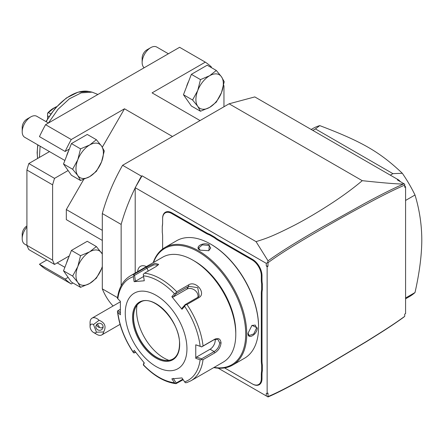<?xml version="1.0" encoding="UTF-8"?>
<svg xmlns="http://www.w3.org/2000/svg" width="444" height="444" viewBox="0 0 444 444"><rect width="100%" height="100%" fill="white"/><g stroke="black" fill="none" stroke-linecap="round" stroke-linejoin="round"><path stroke-width="0.67" d="M143.473 275.791L143.295 274.287L144.55 273.188A60.578 34.976 60 0 1 176.718 291.764L175.802 293.051L174.486 293.7A58.786 33.938 -120 0 0 143.473 275.791L144.283 280.774L134.149 281.679L133.339 276.695A58.786 33.938 -120 0 0 117.827 298.757L117.46 298.274C118.787 287.756 123.082 280.286 130.347 275.857A60.578 34.976 60 0 1 134.293 274.103L146.043 267.321L154.934 263.325L158.658 264.352L156.299 266.406L144.55 273.188M176.718 291.764L188.467 284.976C195.815 279.864 206.815 293.578 198.723 297.735L186.974 304.517A60.578 34.976 60 0 1 203.058 345.976L214.807 339.194C218.465 337.629 220.54 338.866 221.045 342.901C220.54 347.208 218.459 350.532 214.807 352.863L203.058 359.651A60.578 34.976 60 0 1 190.926 380.78L223.238 362.126A60.578 34.976 -120 0 0 235.781 334.393A60.578 34.976 -120 0 0 192.946 260.201A60.578 34.976 -120 0 0 162.654 257.198L130.347 275.857M203.058 345.976L201.632 346.858L200.133 346.276A58.786 33.938 -120 0 0 184.621 306.305L185.381 304.967L186.974 304.517M186.974 382.534L185.381 382.75L184.621 381.851A58.786 33.938 -120 0 0 200.133 359.79L195.76 358.325L195.76 344.81L201.632 346.858M201.593 346.942L214.13 339.699L217.965 339.46L219.675 342.901C219.225 346.62 217.377 349.506 214.13 351.57L201.593 358.813L196.47 357.093L210.079 349.234A7.271 4.196 -60 0 0 215.124 339.255M183.183 379.714L175.991 383.671C164.902 382.267 154.018 376.04 143.34 364.985M120.307 312.804L118.098 310.606L117.46 311.033L117.827 312.271A58.786 33.938 -120 0 0 133.339 352.242L133.716 352.925L133.339 352.242L134.149 350.31L144.283 362.926L143.473 364.851A58.786 33.938 -120 0 0 174.486 382.761L175.802 383.61L176.268 382.967L173.171 378.371M117.46 311.033L117.477 311.427C119.181 325.524 124.492 339.255 133.405 352.619M118.098 310.606L120.252 309.368M134.293 274.103L133.339 276.695M134.149 281.679L135.47 281.213L134.521 275.374L133.716 275.141M134.521 275.374L147.058 268.137L153.918 264.857L158.197 264.979M135.47 281.213L143.59 276.529M184.621 306.305L181.979 309.296L171.845 296.681L174.486 293.7M117.827 298.757L120.368 301.282L120.368 314.796L117.827 312.271M186.946 348.74A43.617 25.18 -120 0 0 156.105 295.321A43.617 25.18 -120 0 0 125.264 313.125A43.617 25.18 -120 0 0 156.105 366.544A43.617 25.18 -120 0 0 186.946 348.74M195.76 344.81L200.133 346.276M200.133 359.79L203.058 359.651M195.76 358.325L196.47 357.093M201.593 358.813L201.632 359.629M182.823 379.182L176.268 382.967M143.295 364.84L144.011 362.609M135.642 352.286L133.716 352.925M134.521 352.93L135.093 351.57M174.486 382.761L171.845 378.832L181.979 377.927L184.621 381.851M140.26 302.309A32.712 18.887 -120 0 0 135.087 308.586A32.712 18.887 -120 0 0 133.561 317.238A32.712 18.887 -120 0 0 164.946 360.312A32.712 18.887 -120 0 0 172.971 358.968M168.914 360.328A38.528 22.244 60 0 1 136.574 310.75A38.528 22.244 60 0 1 137.052 305.145M171.845 296.681L173.171 297.042L176.268 293.54L175.802 293.051M176.268 293.54L188.805 286.302L197.724 287.662L199.228 295.987L197.708 297.38L185.17 304.617L185.381 304.967M181.979 309.296L182.073 308.119L185.17 304.617M173.171 297.042L186.78 289.183A7.271 5.733 -144.9 0 1 194.644 290.11A7.271 5.733 -144.9 0 1 197.902 297.258M235.781 334.393L235.781 332.417A58.158 33.578 -120 0 0 194.661 261.189L192.946 260.201M214.091 367.404A67.122 38.756 -120 0 0 245.721 333.999A67.122 38.756 -120 0 0 206.294 257.22A67.122 38.756 -120 0 0 153.513 262.476M213.78 367.588A67.849 39.172 -120 0 0 232.695 365.062A67.849 39.172 -120 0 0 246.747 333.999A67.849 39.172 -120 0 0 217.133 265.717A67.849 39.172 -120 0 0 164.846 247.541A67.849 39.172 -120 0 0 153.202 262.659M232.695 365.062L244.516 358.236A67.849 39.172 -120 0 0 258.569 327.173A67.849 39.172 -120 0 0 210.595 244.078A67.849 39.172 -120 0 0 176.668 240.715L164.846 247.541M257.287 327.916C257.309 334.56 247.519 340.215 248.035 333.255L251.992 325.358L257.287 327.916L256.599 327.916L253.763 333.905L249.173 335.57L248.035 333.05M200.055 250.161C193.767 247.119 203.574 241.475 209.307 244.816L208.88 250.682L200.072 250.166M258.569 327.173L258.569 326.579A67.122 38.756 -120 0 0 211.111 244.372L210.595 244.078M162.615 249.012L162.615 236.535A25.441 14.691 60 0 0 162.276 232.306L162.276 226.568A25.441 14.691 60 0 0 162.615 222.727L162.615 218.753A12.843 7.415 -120 0 1 171.7 213.509L205.983 233.305A25.441 14.691 60 0 0 209.479 234.926L214.452 237.795L214.824 237.218A24.958 14.408 -120 0 0 218.287 239.616L252.575 259.407A13.326 7.692 60 0 1 261.999 275.73L261.999 279.709A24.958 14.408 -120 0 0 262.337 283.905L262.337 289.721A24.958 14.408 -120 0 0 261.999 293.517L261.999 360.828A24.958 14.408 -120 0 0 262.337 365.024L262.337 370.84A24.958 14.408 -120 0 0 261.999 374.636L261.999 378.615A13.326 7.692 60 0 1 252.575 384.054L224.586 367.898L252.231 383.86A12.843 7.415 -120 0 0 261.311 378.615L261.311 374.636A25.441 14.691 60 0 1 261.655 370.801L262.337 370.84M261.655 370.801L261.655 365.062A25.441 14.691 60 0 1 261.311 360.828L261.311 293.517A25.441 14.691 60 0 1 261.655 289.682L261.655 283.944A25.441 14.691 60 0 1 261.311 279.709L261.311 275.73A12.843 7.415 -120 0 0 252.231 260.001L217.943 240.21A25.441 14.691 60 0 1 214.452 237.795M209.479 234.926L209.79 234.31L214.824 237.218M135.204 187.69L266.283 263.364L266.283 265.895L267.138 266.75L267.138 393.534L267.993 393.04L267.993 396.559C278.471 392.385 297.236 382.428 324.292 366.683L366.2 341.614C382.856 331.207 393.273 324.686 404.728 316.328L404.728 314.097L405.583 313.603L405.583 186.819L404.728 187.313L404.728 185.081C394.128 189.688 381.313 196.076 366.289 204.24C348.063 214.052 335.853 220.962 322.938 228.383C297.413 242.99 279.098 254.44 267.993 262.737L267.699 262.548L268.032 260.833L256.049 241.63L142.058 175.818L135.204 187.69L135.204 273.049M404.728 316.328L403.474 317.388C392.008 325.641 382.911 331.363 366.383 341.691L322.721 367.81C297.591 382.434 279.365 392.146 268.032 396.942L266.283 395.926L266.283 393.401L267.138 393.534M266.283 395.926L218.204 368.17M205.983 233.305L206.327 232.712A24.958 14.408 -120 0 0 209.79 234.31M206.327 232.712L172.039 212.915A13.326 7.692 60 0 0 162.615 218.354L162.615 218.753M162.276 226.568L162.276 226.129A24.958 14.408 -120 0 0 162.615 222.333M267.993 262.737L267.993 266.256L266.283 265.895M266.283 263.364L267.699 262.548M267.993 266.256L267.138 266.75M267.699 396.747L267.993 396.559M404.728 187.313L404.728 185.964L405.583 186.819M256.049 241.63C265.901 238.539 271.722 236.78 294.194 225.369C306.837 218.798 320.152 210.883 334.143 201.626C344.894 194.444 354.268 187.462 362.265 180.68C384.526 183.045 398.262 184.149 403.479 183.994L404.173 183.849L397.369 179.925L398.806 180.053L400.466 181.713M398.806 180.053L254.801 96.914L229.098 103.802L122.594 165.29L141.442 176.174L142.058 175.818M404.173 183.849L404.728 184.277L404.728 185.081M403.479 183.994C392.441 188.883 379.27 195.493 363.969 203.824L322.699 226.834C298.473 240.67 280.253 252.003 268.032 260.833M113.076 306.005A129.642 74.847 -60 0 1 102.303 288.855L102.303 213.542A129.642 74.847 -60 0 1 122.594 165.29M102.303 213.542L121.151 224.425A129.642 74.847 -60 0 1 135.204 187.901M135.992 186.319A129.642 74.847 -60 0 1 141.442 176.174M362.265 180.68L229.098 103.802M121.151 224.425L121.151 285.736M117.538 297.652L102.303 288.855M223.632 85.143A129.642 74.847 -60 0 1 223.959 85.931L223.959 106.765M172.472 136.491L124.498 108.791L71.262 139.527L45.56 124.686L179.609 47.297L205.306 62.138L152.076 92.868L200.05 120.568M205.306 62.138A129.642 74.847 -60 0 1 211.427 67.011L210.883 67.327M188.728 81.147A17.688 10.212 120 0 0 186.474 86.957M216.306 70.457L207.198 65.201L191.37 74.337L183.455 94.739L191.37 105.994L200.477 111.255L209.618 107.393L216.306 102.114L221.489 92.624L224.22 81.718L221.489 76.795L216.306 70.457L209.618 75.735L200.477 79.598L197.747 90.504L192.563 99.994L197.747 106.332L200.477 111.255M183.455 94.739L192.563 99.994M191.37 74.337L200.477 79.598M221.489 92.624A19.386 11.194 120 0 0 221.489 76.795A19.386 11.194 120 0 0 209.618 75.735A19.386 11.194 120 0 0 197.747 90.504A19.386 11.194 120 0 0 197.747 106.332A19.386 11.194 120 0 0 209.618 107.393A19.386 11.194 120 0 0 221.489 92.624M45.56 124.686A129.642 74.847 120 0 0 39.444 136.63L65.146 151.471A129.642 74.847 -60 0 1 71.262 139.527M65.146 151.471L69.303 149.067M46.825 259.984L39.444 264.247A129.642 74.847 120 0 0 45.56 269.12L71.262 283.96A129.642 74.847 -60 0 1 65.146 279.082L39.444 264.247M49.495 151.604L28.832 163.531A129.642 74.847 120 0 0 26.912 170.013L26.912 245.332A129.642 74.847 120 0 0 28.832 249.595L54.534 264.435L69.303 255.911M65.146 279.082L68.115 277.367M71.262 283.96L72.971 282.972M54.534 264.435A129.642 74.847 -60 0 1 52.614 260.167L52.614 184.854A129.642 74.847 -60 0 1 54.534 178.371L68.115 170.529M124.498 108.791L102.325 147.197M83.733 179.398L66.323 209.557L66.323 219.636L102.303 240.415L66.323 219.636M68.787 257.237A17.688 10.212 120 0 0 66.533 263.048M102.303 254.007L96.365 246.548L87.257 241.286L71.428 250.427L63.514 270.823L71.428 282.084L80.536 287.34L89.677 283.477L96.365 278.205L101.548 268.714L102.303 266.589M63.514 270.823L72.622 276.085L77.805 282.417L80.536 287.34M71.428 250.427L80.536 255.683L77.805 266.589L72.622 276.085M96.365 246.548L89.677 251.826L80.536 255.683M102.303 254.207A19.386 11.194 120 0 0 101.548 252.886A19.386 11.194 120 0 0 89.677 251.826A19.386 11.194 120 0 0 77.805 266.589A19.386 11.194 120 0 0 77.805 282.417A19.386 11.194 120 0 0 89.677 283.477A19.386 11.194 120 0 0 101.548 268.714A19.386 11.194 120 0 0 102.303 266.517M52.614 260.167L26.912 245.332M26.912 170.013L52.614 184.854M54.534 178.371L28.832 163.531M68.787 150.394A17.688 10.212 120 0 0 66.533 156.205M96.365 139.705L87.257 134.449L71.428 143.584L63.514 163.986L71.428 175.241L80.536 180.503L89.677 176.64L96.365 171.362L101.548 161.871L104.279 150.966L101.548 146.043L96.365 139.705L89.677 144.983L80.536 148.845L77.805 159.751L72.622 169.242L77.805 175.58L80.536 180.503M63.514 163.986L72.622 169.242M71.428 143.584L80.536 148.845M101.548 161.871A19.386 11.194 120 0 0 101.548 146.043A19.386 11.194 120 0 0 89.677 144.983A19.386 11.194 120 0 0 77.805 159.751A19.386 11.194 120 0 0 77.805 175.58A19.386 11.194 120 0 0 89.677 176.64A19.386 11.194 120 0 0 101.548 161.871M64.874 160.484L24.709 137.29A12.116 6.993 -60 0 1 22.2 131.746A12.116 6.993 -60 0 1 30.769 116.905L30.769 116.905A12.116 6.993 120 0 1 36.824 116.306L48.452 123.021M26.912 119.131L30.769 116.905L26.912 119.131A6.666 3.846 -60 0 0 22.2 127.295L22.2 131.746M26.951 245.427L24.709 244.133A12.116 6.993 -60 0 1 22.2 238.589A12.116 6.993 -60 0 1 26.912 227.034M22.2 238.589L22.2 234.138A6.666 3.846 -60 0 1 26.912 225.974L26.912 225.974M66.323 209.557L102.303 230.331M144.2 67.743A12.116 6.993 -60 0 1 142.141 62.499A12.116 6.993 -60 0 1 150.71 47.658L150.71 47.658A12.116 6.993 120 0 1 156.765 47.058L168.393 53.774M146.853 49.883L150.71 47.658L146.853 49.883A6.666 3.846 -60 0 0 142.141 58.047L142.141 62.499M39.405 157.426L40.115 146.187M48.474 123.005L58.003 109.291L69.403 98.801L81.269 92.84L92.136 92.147L97.902 94.472M50.738 113.958L48.418 112.621L54.329 107.759L56.643 106.632M48.418 112.621L47.558 113.337L47.558 115.829L48.929 116.622M47.558 113.337L47.558 113.214A19.386 11.194 -60 0 1 53.469 108.253L54.329 107.759M47.558 118.809L47.558 115.829M312.842 130.425L315.445 128.921L392.912 173.648L402.32 173.282A96.925 55.961 60 0 1 415.007 195.005C419.458 209.607 421.722 224.559 421.8 239.86C421.739 255.167 419.475 272.733 415.007 292.557A96.925 55.961 60 0 1 409.496 296.559L405.583 298.818M311.194 129.47L312.57 128.677A96.925 55.961 60 0 1 319.747 125.613L315.445 128.921M405.583 297.996L415.007 292.557M405.583 200.444L415.007 195.005M390.309 175.147L392.912 173.648M319.747 125.613C362.082 141.708 379.725 151.898 402.32 173.282M96.459 332.195L103.635 331.968A9.69 5.594 60 0 1 101.765 334.92A9.69 5.594 60 0 1 100.344 335.359A9.69 5.594 60 0 1 96.92 334.437L93.49 332.462A4.845 2.797 -120 0 0 96.459 332.195L93.49 324.547L99.101 320.285A9.69 5.594 60 0 0 93.49 317.693A9.69 5.594 60 0 0 92.075 318.132A9.69 5.594 60 0 0 90.065 322.566L90.065 326.523A4.845 2.797 -120 0 0 93.49 332.462M93.49 324.547A4.845 2.797 -120 0 0 90.065 326.523M103.635 331.968C106.471 326.551 104.962 322.655 99.101 320.285M102.886 325.596A3.635 3.513 15 0 1 99.695 330.303A3.635 3.513 15 0 1 95.987 325.841A3.635 3.513 15 0 1 102.886 325.596M97.452 323.843L99.623 327.517A3.635 3.513 15 0 1 96.648 324.558M99.623 327.517L101.398 327.988L103.125 326.901M146.398 266.589A13.57 7.837 -120 0 0 140.426 266.345A13.57 7.837 -120 0 0 140.421 266.35A13.57 7.837 -120 0 0 137.634 271.645M146.381 266.594A13.57 7.837 -120 0 0 140.409 266.356L140.409 266.356M261.655 283.944L262.337 283.905M261.655 289.682L262.337 289.721M261.655 365.062L262.337 365.024M252.231 383.86L252.575 384.054M251.837 325.469L255.233 325.08L256.599 327.916M200.238 250.261L198.623 248.013L202.364 244.877L208.969 245.41L210.739 248.013L208.702 250.76M214.807 339.194L214.13 339.699M221.045 342.901L219.675 342.901M214.807 352.863L214.13 351.57L210.079 349.234M146.043 267.321L147.058 268.137L148.202 271.079M179.665 344.533A33.317 19.236 -120 0 0 156.105 303.729A33.317 19.236 -120 0 0 132.545 317.332A33.317 19.236 -120 0 0 156.105 358.136A33.317 19.236 -120 0 0 179.665 344.533M140.176 302.353A32.712 18.887 -120 0 0 133.405 317.332A32.712 18.887 -120 0 0 147.68 350.249A32.712 18.887 -120 0 0 172.894 359.018C177.167 356.449 179.365 351.537 179.487 344.289C180.647 321.922 152.858 292.996 140.176 302.353M188.467 284.976L188.805 286.302L186.78 289.183M198.723 297.735L197.708 297.38M37.662 158.436A46.798 27.017 -60 0 1 37.29 152.952A46.798 27.017 -60 0 1 37.956 144.944M46.204 121.723A46.798 27.017 -60 0 1 88.928 91.492L92.13 92.141M217.943 240.21L218.287 239.616M252.231 260.001L252.575 259.407M261.311 275.73L261.999 275.73M261.311 279.709L261.999 279.709M261.311 293.517L261.999 293.517M261.311 360.828L261.999 360.828M261.311 374.636L261.999 374.636M261.311 378.615L261.999 378.615M171.7 213.509L172.039 212.915M209.307 244.816L208.969 245.41M186.647 382.678L190.926 380.78M64.874 267.321L57.204 262.892M37.557 158.491L37.13 152.603L37.757 144.827M45.96 121.578L55.228 108.225L66.361 98.002L78.039 92.163L88.928 91.492M120.352 301.803L92.075 318.132M120.058 324.359L101.765 334.92"/></g></svg>
